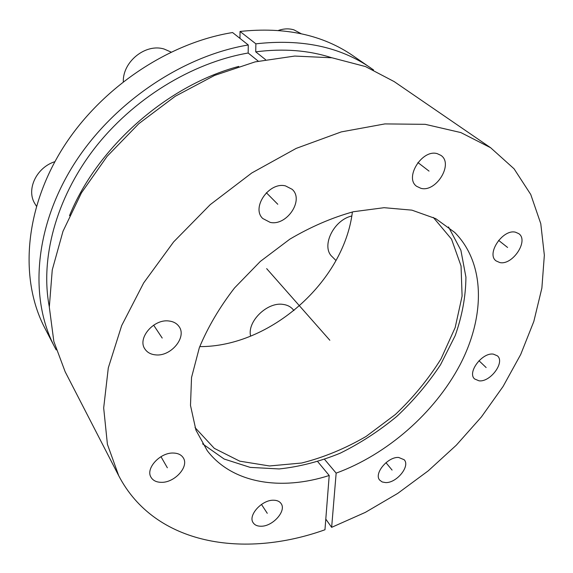 <?xml version="1.0" encoding="UTF-8"?>
<svg xmlns="http://www.w3.org/2000/svg" width="573" height="573" viewBox="0 0 573 573"><rect width="100%" height="100%" fill="white"/><g stroke="black" fill="none" stroke-linecap="round" stroke-linejoin="round"><path stroke-width="0.86" d="M202.57 443.839L224.15 459.03L250.2 467.389L279.187 468.943C299.471 466.787 319.82 461.53 340.226 453.179C360.288 443.258 379.183 430.968 396.91 416.313C413.67 400.556 428.224 383.344 440.573 364.679L455.17 335.692C462.189 315.83 465.77 296.313 465.921 277.131L460.885 250.243L448.509 226.929M238.769 66.411C167.259 85.356 97.238 147.111 69.512 215.692M373.589 69.978L353.147 55.839C322.685 34.81 284.982 26.68 240.037 31.458L239.965 38.391M199.733 346.615C270.112 346.909 343.9 281.837 352.395 211.967M54.542 346.794L44.73 327.856C20.148 280.856 23.78 212.225 61.089 150.943C98.406 89.76 166.886 43.097 232.581 32.539L248.274 44.973C181.211 56.14 110.854 104.25 72.334 166.879C33.814 229.615 29.753 299.421 54.542 346.794L56.204 349.895M240.037 31.458L255.88 43.827L255.73 51.849L265.535 59.635M433.295 217.411L451.524 239.149L461.05 265.979L462.096 296.091L455.163 327.606L441.038 358.841C428.446 379.04 413.205 397.605 395.334 414.523L366.104 436.433C345.139 448.609 323.652 457.476 301.627 463.02L269.489 465.964L239.743 461.165L214.309 448.358L195.021 427.558M49.299 306.77C40.146 259.039 55.56 199.246 93.972 149.13C132.485 99.129 191.676 62.779 248.159 53.017L258.244 61.146M248.159 53.017L248.274 44.973M255.73 51.849C283.42 48.304 308.732 50.266 331.66 57.737M370.717 67.943C340.004 46.728 301.72 38.685 255.88 43.827M329.21 475.49C281.393 490.975 232.423 483.662 207.24 450.672L195.937 430.13L190.494 405.433L191.532 377.514L199.361 347.618C207.892 327.14 219.617 307.25 234.529 287.947L260.314 261.431L289.838 239.163C310.86 226.772 332.061 217.625 353.441 211.724L384.082 207.691L411.908 210.148L435.731 218.635L454.704 232.423C485.732 263.709 485.037 316.948 459.983 364.865C434.628 412.904 387.04 454.532 336.158 473.133L331.645 527.346L365.33 512.384L397.712 493.403L428.217 470.856L456.294 445.207L481.413 416.929L503.058 386.503L520.707 354.479L533.821 321.453L541.872 288.104L544.35 255.214L540.776 223.678L530.756 194.498L514.053 168.791L490.638 147.741L460.85 132.571L425.266 124.334L384.92 123.911L341.286 131.897L296.205 148.386L251.783 172.967L210.227 204.647L173.612 241.921L143.673 282.919L121.677 325.586L108.304 367.88L103.677 407.962L107.409 444.297L118.733 475.748C154.918 545.281 244.098 558.754 324.963 529.76L329.21 475.49L317.786 461.716M398.636 457.447C387.742 456.638 373.582 473.735 379.734 480.16L382.184 481.965L385.593 482.588C396.58 483.154 410.49 466.157 404.194 459.747L398.636 457.447M493.339 354.121C482.158 352.266 466.909 372.643 474.637 378.968L479.021 380.823C490.287 382.406 505.293 362.165 497.407 355.847L493.339 354.121M515.507 232.208C502.829 228.777 485.954 253.975 496.111 260.916L499.771 262.541C512.527 265.628 529.151 240.574 518.751 233.641L515.507 232.208M437.278 153.671C422.186 148.901 404.137 177.78 416.635 186.311L420.897 188.316C436.103 192.65 453.845 163.835 440.924 155.369L437.278 153.671M285.483 185.896C269.095 181.605 251.046 207.763 262.756 218.506L270.191 222.388C286.786 226.228 304.413 199.927 292.123 189.298L285.483 185.896M168.942 321.002C153.815 318.71 137.069 338.299 144.905 348.986C147.218 352.459 150.778 354.422 155.584 354.873C170.947 356.786 187.256 337.039 178.948 326.424C176.713 323.33 173.375 321.517 168.942 321.002M173.526 453.05C160.347 452.219 145.291 468.428 150.993 477.237C152.962 480.546 156.379 482.244 161.257 482.33C174.593 482.867 189.291 466.623 183.303 457.87C181.376 454.826 178.117 453.222 173.526 453.05M273.457 500.222C261.818 499.814 247.729 515.499 253.166 522.741C254.763 525.126 257.427 526.286 261.159 526.229C272.913 526.394 286.701 510.765 281.085 503.552C279.531 501.346 276.988 500.236 273.457 500.222M118.733 475.748L65.157 371.755L53.833 341.429L49.314 307.107L52.258 269.912L63.001 231.27L81.459 192.836L107.079 156.386L138.816 123.675L175.238 96.271L214.603 75.407L255.042 61.898L294.723 56.061L331.989 57.787L365.481 66.561L394.16 81.588L490.638 147.741M325.801 519.117L331.645 527.346M324.633 459.446L336.158 473.133M250.645 336.15C246.813 321.754 267.247 301.699 283.062 304.399C287.202 304.943 290.475 306.576 292.889 309.305L293.963 310.545M336 260.543L332.19 256.711C320.816 246.755 333.393 220.032 351.786 215.992M278.435 30.426C283.857 28.571 289.021 28.385 293.942 29.86L301.212 33.728M123.295 81.617C122.78 61.497 145.707 43.233 164.107 49.034L171.062 52.057M36.421 206.216L35.096 204.031C25.878 190.05 36.156 167.56 54.893 161.672M266.653 268.622L329.833 340.255M261.481 504.433L267.269 513.308M160.97 456.674L167.352 467.783M153.636 325.156L162.216 338.056M266.359 192.736L277.783 204.275M417.896 162.539L429.034 171.112M498.603 240.374L507.592 247.464M478.985 360.725L486.14 367.551M385.973 462.669L392.082 470.082"/></g></svg>
